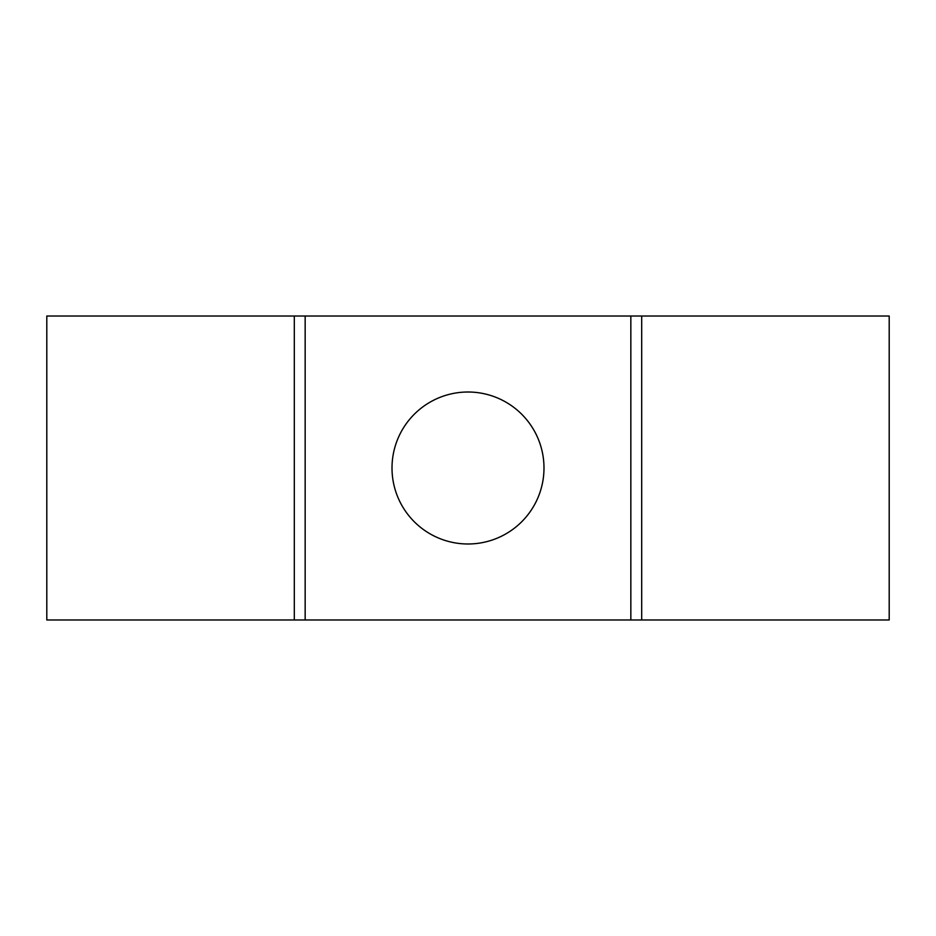 <?xml version="1.0" encoding="UTF-8"?>
<svg xmlns="http://www.w3.org/2000/svg" width="936" height="936" viewBox="0 0 936 936"><rect width="100%" height="100%" fill="white"/><g stroke="black" fill="none" stroke-linecap="round" stroke-linejoin="round"><path stroke-width="1.4" d="M305.159 619.983L641.687 619.983L641.687 316.017L294.313 316.017L294.313 619.983L305.159 619.983L305.159 316.017M543.991 468A75.992 75.992 0 0 1 468 543.991A75.992 75.992 0 0 1 392.008 468A75.992 75.992 0 0 1 468 392.008A75.992 75.992 0 0 1 543.991 468M641.687 316.017L889.2 316.017L889.2 619.983L641.687 619.983M294.313 316.017L46.8 316.017L46.8 619.983L294.313 619.983M630.841 316.017L630.841 619.983"/></g></svg>
